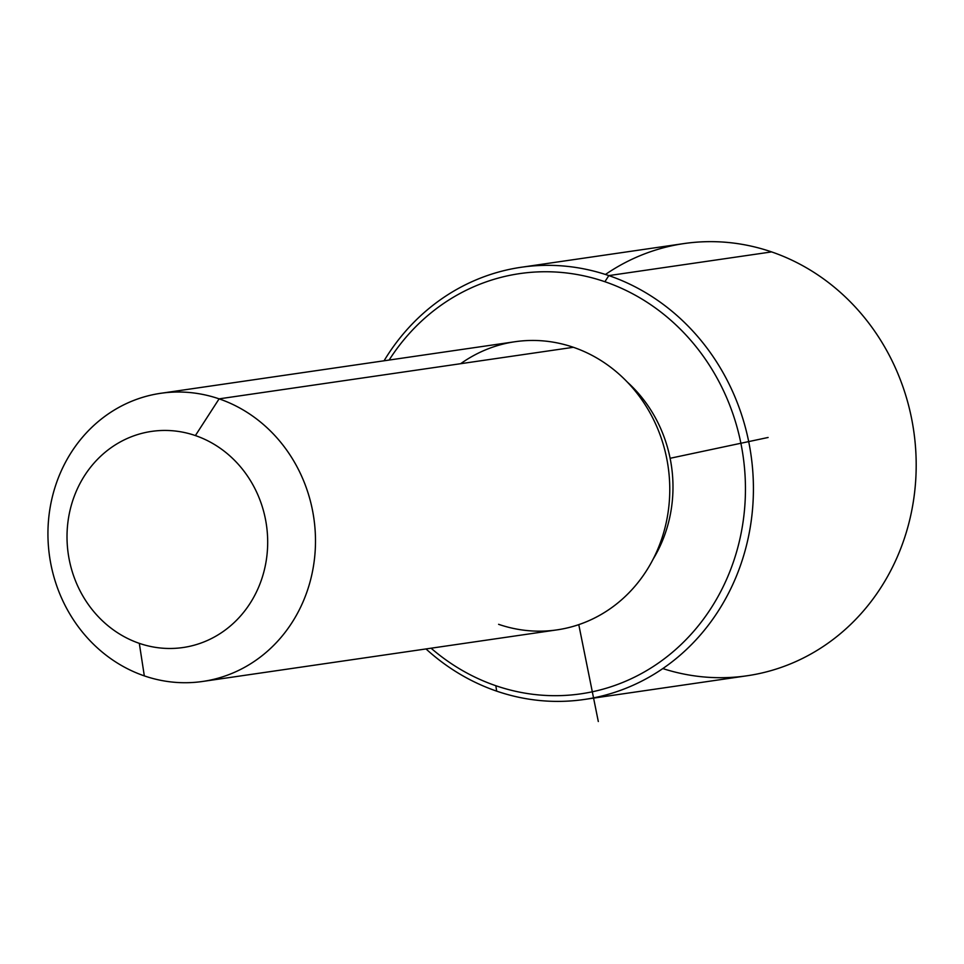 <?xml version="1.0" encoding="UTF-8"?>
<svg xmlns="http://www.w3.org/2000/svg" width="964" height="964" viewBox="0 0 964 964"><rect width="100%" height="100%" fill="white"/><g stroke="black" fill="none" stroke-linecap="round" stroke-linejoin="round"><path stroke-width="1.45" d="M627.359 382.118A133.466 122.392 81.7 0 1 653.134 559.144A133.466 122.392 -98.3 0 0 627.359 382.118M160.747 393.3L515.017 341.726A145.6 133.514 81.7 0 1 573.387 347.293L219.105 398.855A145.6 133.514 -98.3 0 0 160.747 393.3A145.6 133.514 -98.3 0 0 48.2 524.657A145.6 133.514 -98.3 0 0 144.323 675.885A145.6 133.514 -98.3 0 0 202.681 681.452A145.6 133.514 -98.3 0 0 315.228 550.095A145.6 133.514 -98.3 0 0 219.105 398.855L573.387 347.293A145.6 133.514 81.7 0 1 669.51 498.533A145.6 133.514 81.7 0 1 556.963 629.878L202.681 681.452M144.323 675.885L139.31 643.35A109.197 100.135 -98.3 0 0 263.69 572.508A109.197 100.135 -98.3 0 0 195.391 435.571L219.105 398.855A145.6 133.514 81.7 0 1 310.167 581.437A145.6 133.514 81.7 0 1 144.323 675.885A145.6 133.514 81.7 0 1 53.261 493.315A145.6 133.514 81.7 0 1 219.105 398.855L195.391 435.571A109.197 100.135 -98.3 0 0 71.011 506.413A109.197 100.135 -98.3 0 0 139.31 643.35L144.323 675.885M498.605 624.323A145.6 133.514 -98.3 0 0 664.449 529.863A145.6 133.514 -98.3 0 0 573.387 347.293A145.6 133.514 -98.3 0 0 460.672 363.693M139.31 643.35A109.197 100.135 81.7 0 1 71.011 506.413A109.197 100.135 81.7 0 1 195.391 435.571A109.197 100.135 81.7 0 1 263.69 572.508A109.197 100.135 81.7 0 1 139.31 643.35M604.886 281.717A212.321 194.716 81.7 0 1 737.677 547.974A212.321 194.716 81.7 0 1 495.833 685.717A212.321 194.716 81.7 0 1 431.077 648.206A212.321 194.716 -98.3 0 0 495.833 685.717A212.321 194.716 -98.3 0 0 737.677 547.974A212.321 194.716 -98.3 0 0 604.886 281.717L608.838 275.596A218.394 200.283 81.7 0 1 745.425 549.456A218.394 200.283 81.7 0 1 496.665 691.14L495.833 685.717L496.665 691.14A218.394 200.283 81.7 0 1 426.004 648.941A218.394 200.283 -98.3 0 0 496.665 691.14A218.394 200.283 -98.3 0 0 584.208 699.478A218.394 200.283 -98.3 0 0 753.029 502.449A218.394 200.283 -98.3 0 0 608.838 275.596L604.886 281.717A212.321 194.716 -98.3 0 0 389.131 360.054A212.321 194.716 81.7 0 1 604.886 281.717M521.295 267.257L684.066 243.555A218.394 200.283 81.7 0 1 771.61 251.905L608.838 275.596A218.394 200.283 -98.3 0 0 521.295 267.257A218.394 200.283 -98.3 0 0 384.058 360.789A218.394 200.283 81.7 0 1 608.838 275.596L771.61 251.905A218.394 200.283 81.7 0 1 915.8 478.759A218.394 200.283 81.7 0 1 746.98 675.788L584.208 699.478M662.822 668.57A218.394 200.283 -98.3 0 0 908.678 523.946A218.394 200.283 -98.3 0 0 771.61 251.905A218.394 200.283 -98.3 0 0 605.452 274.475M578.774 624.636L598.307 721.518M670.125 458.286L768.103 437.475"/></g></svg>
